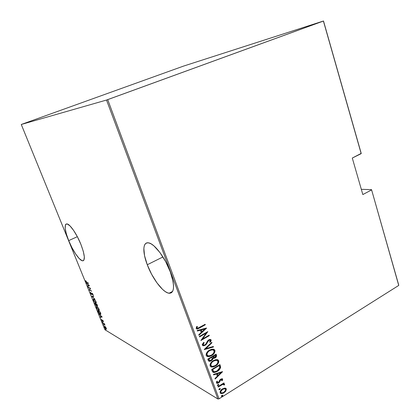 <?xml version="1.0" encoding="UTF-8"?>
<svg xmlns="http://www.w3.org/2000/svg" width="420" height="420" viewBox="0 0 420 420"><rect width="100%" height="100%" fill="white"/><g stroke="black" fill="none" stroke-linecap="round" stroke-linejoin="round"><path stroke-width="0.63" d="M212.882 357.042L215.339 356.606M147.268 264.747L162.939 256.946L147.268 264.747L151.589 274.213L156.928 282.828L162.55 289.38L165.223 291.564L167.669 292.887L169.796 293.281L171.512 292.709L172.746 291.17L173.428 288.708L173.528 285.406L173.024 281.374L170.289 271.814C174.946 285.794 174.547 292.94 169.097 293.249C163.06 292.75 152.418 278.612 147.268 264.747C142.396 252.215 142.7 241.768 148.465 242.849C154.25 243.369 165.128 257.576 170.289 271.814L165.648 261.602L159.873 252.462L153.951 245.905L151.242 243.931L148.848 242.923L146.853 242.902L145.325 243.847L144.317 245.7L143.85 248.372L144.553 255.712L147.268 264.747M68.696 240.613L77.343 236.696L68.696 240.613L71.925 247.595L75.563 253.832L79.107 258.426L82.031 260.684L83.113 260.794L83.885 260.201L84.347 256.961L83.312 251.402L80.897 244.361C84.856 254.924 85.402 260.411 82.546 260.82C79.443 260.568 72.733 250.677 68.696 240.613C64.643 230.029 64.076 224.459 66.99 223.902C69.998 224.133 76.823 234.077 80.897 244.361L77.495 236.985L73.652 230.48L70.004 225.897L67.132 223.934L66.124 224.018L65.452 224.81L65.189 228.322L66.334 233.867L68.696 240.613M398.701 284.986L371.537 189.635L361.321 189.32L371.537 189.635L398.732 285.427L219.041 398.822L107.714 99.629L323.411 21.053L361.184 153.647L352.291 158.041L362.833 194.56L371.527 189.945L362.833 194.56L352.291 158.041L361.211 153.389L323.5 21L183.43 66.134L21.268 124.478L106.523 100.039L217.907 399L104.879 329.69L21.268 124.478L106.523 100.039L323.5 21L183.43 66.134L21.268 124.478L104.879 329.69L217.907 399L219.041 398.822L398.732 285.427L371.537 189.635L398.701 284.986M105.525 326.965L104.48 326.104L104.37 326.97L105.404 328.639L106.307 329.159L106.312 328.361L105.525 326.965L104.48 326.104L104.417 327.091L106.192 329.18L106.249 328.199L105.525 326.965M102.669 322.744L104.953 325.127L104.428 323.783L102.669 322.744L104.953 325.127L104.428 323.783L102.669 322.744M103.383 321.153L102.506 320.114L102.123 320.707L101.451 319.363L102.191 320.98L102.585 321.143L102.732 320.476L103.43 321.731L103.383 321.153L102.49 320.114L102.228 320.786L101.451 319.363L102.37 321.111L102.706 320.471L103.43 321.731L103.383 321.153M98.196 311.75L99.23 313.519L100.737 314.391L100.102 311.918L97.729 310.601L98.196 311.75L100.522 314.449L100.805 313.814L100.102 311.918L97.729 310.601L98.196 311.75M94.71 303.193L96.017 305.555L96.485 305.786L96.563 305.308L97.54 305.975L97.067 304.442L94.71 303.193L96.264 305.729L96.563 305.308L97.393 306.054L97.067 304.442L94.71 303.193M91.943 296.394L94.973 299.297L92.405 296.662L93.755 296.294L93.608 295.937L91.975 296.473L94.973 299.297L92.405 296.662L93.755 296.294L93.608 295.937L91.943 296.394M88.326 287.511L90.137 288.377L89.355 290.042L91.67 291.17L89.707 289.952L90.499 288.288L88.189 287.185L90.137 288.377L89.355 290.042L91.67 291.17L89.707 289.952L90.499 288.288L88.326 287.511M86.851 282.371L85.691 280.633L86.457 282.397L88.515 283.406L88.379 283.075L86.851 282.371L85.691 280.633L85.806 281.437L86.961 282.692L88.515 283.406L88.379 283.075L86.851 282.371M89.455 285.726L86.489 283.006L87.581 284.23L88.232 285.831L87.712 286.01L87.859 286.367L89.492 285.805L86.489 283.006L87.581 284.23L88.232 285.831L87.712 286.01L87.859 286.367L89.455 285.726M90.589 293.186L91.744 294.599L92.09 293.596L92.374 293.643L93.041 295.197L93.035 294.415L92.311 293.365L91.896 293.218L91.518 294.236L90.494 292.441L90.589 293.186L91.765 294.604L92.038 294.053L91.518 294.236L90.631 292.299L90.589 293.186M93.986 299.177L93.34 299.371L93.681 300.767L95.776 303.167L96.269 302.647L95.77 301.219L94.658 299.696L93.686 299.077C93.266 298.956 93.224 299.429 93.566 300.5L95.907 303.198C96.332 303.324 96.369 302.841 96.023 301.76L93.986 299.177M97.025 306.647L96.369 306.81L96.705 308.185L98.805 310.616L99.309 310.128L98.816 308.716L97.697 307.178L96.7 306.532C96.29 306.416 96.254 306.878 96.59 307.923L98.963 310.658C99.372 310.774 99.409 310.306 99.067 309.251L97.025 306.647M102.176 317.011L99.13 314.05L100.243 315.341L100.879 316.901L100.322 316.979L100.464 317.326L102.176 317.011L99.13 314.05L100.243 315.341L100.879 316.901L100.322 316.979L100.464 317.326L102.176 317.011M102.354 321.652L102.711 322.292L102.354 321.652M103.551 324.592L103.871 325.253L103.551 324.592M105.488 329.354L105.845 329.994L105.488 329.354M106.134 328.792L104.633 327.222L104.675 326.45L105.042 326.435L106.029 328.062L105.982 328.834L104.695 327.369L104.533 326.503L105.115 326.713L106.16 327.994L106.118 328.776M224.774 388.091L221.981 389.214L220.127 391.624L220.138 392.8L220.836 393.54L222.92 393.382L225.446 391.566L226.364 389.188L226.049 388.521L225.01 388.091L222.469 388.878C220.868 389.765 220.091 391.072 220.138 392.8L221.099 393.619L223.939 392.868L225.855 391.015L226.291 388.941L224.774 388.091M217.975 386.615L218.138 387.062L222.663 384.479L223.508 384.41L223.818 384.998L224.542 384.856L224.348 383.995L223.235 383.896L224.112 383.35L223.949 382.909L217.975 386.615L218.138 387.062L222.233 384.631L223.419 384.389L223.818 384.998L224.542 384.856L224.584 384.29L223.235 383.896L224.112 383.35L223.949 382.909L217.975 386.615M222.432 379.444L222.269 378.772L222.642 379.034L222.085 378.73L220.532 379.286L218.248 382.594L217.187 382.405L217.534 381.229L216.862 381.266L216.463 382.043L216.615 383.135L218.033 383.224L219.471 382.179L220.694 379.764L221.776 379.407L221.975 379.885L221.597 380.699L222.222 380.699L222.7 379.166L222.411 379.003L221.933 380.536L222.222 380.699L222.7 379.166L222.159 378.74L220.768 379.134L219.907 379.88L218.416 382.505L217.571 382.709L217.187 382.405L217.534 381.229L216.862 381.266L216.452 382.872L217.046 383.35L218.61 382.93L219.471 382.179L220.962 379.559L221.959 379.601L221.597 380.699L222.222 380.699L221.697 380.536L222.327 379.796M212.247 371.175L213.097 372.314L214.473 372.477L216.589 371.768L218.831 370.241L220.573 367.61L219.907 364.56L211.649 369.553L212.247 371.175L213.67 372.488L217.266 371.39C218.883 370.556 219.996 369.238 220.605 367.442L219.907 364.56L211.649 369.553L212.247 371.175M207.779 359.111L208.829 361.163L210.053 361.274L211.286 360.769L212.636 359.531L213.024 358.459L214.767 358.129L216.279 356.827L216.573 355.562L216.095 354.165L207.779 359.111L208.299 360.523L209.344 361.316L211.286 360.769L213.024 358.459L215.003 357.992C216.216 357.357 216.704 356.412 216.458 355.157L216.095 354.165L207.779 359.111M204.215 349.498L213.47 346.994L213.287 346.495L205.858 348.605L211.932 342.804L211.748 342.305L204.257 349.613L213.47 346.994L213.287 346.495L205.858 348.605L211.932 342.804L211.748 342.305L204.215 349.498M199.547 336.913L206.199 333.097L200.881 340.505L209.307 335.643L209.139 335.181L202.503 339.008L207.827 331.601L199.379 336.446L199.547 336.913L206.199 333.097L200.881 340.505L209.307 335.643L209.139 335.181L202.503 339.008L207.827 331.601L199.379 336.446L199.547 336.913M199.511 327.495L197.41 328.277L197.001 327.773L197.41 326.487L196.644 326.571L196.192 328.556L196.849 329.007L197.794 328.902L205.322 324.765L205.149 324.303L197.626 328.298L197.033 327.978L197.41 326.487L196.644 326.571L196.145 328.44L197.127 329.028L205.322 324.765L205.149 324.303L199.511 327.495M206.509 328.015L197.174 330.514L197.363 331.018L200.372 330.215L201.206 332.477L198.76 334.777L198.949 335.286L206.556 328.13L197.174 330.514L197.363 331.018L200.372 330.215L201.206 332.477L198.76 334.777L198.949 335.286L206.509 328.015M202.33 345.125L203.233 345.781L205.17 345.303L206.504 344.096L208.094 341.135L208.955 340.31L210.194 340.279L210.299 340.893L209.585 342.069L210.257 342.2L211.108 340.904L211.087 339.848L209.843 339.449L208.121 340.321L205.916 343.969L204.734 344.978L204.01 345.135L203.201 344.631L204.178 342.652L203.584 342.447L202.267 344.568L202.33 345.125L203.422 345.796L205.17 345.303L208.955 340.31L209.722 340.079L210.289 340.447L209.585 342.069L210.257 342.2L211.166 340.006L210.21 339.423L208.751 339.869L207.58 340.904L205.769 344.164L205.013 344.836L203.973 345.135L203.201 344.631L204.178 342.652L203.584 342.447L202.33 345.125M209.517 350.149L207.575 351.671L206.199 353.834L206.167 355.478L207.197 356.496L209.407 356.522L211.575 355.604L213.413 354.197L214.904 351.902L214.919 350.254L213.885 349.256L211.696 349.241L209.517 350.149C207.281 351.293 206.162 353.073 206.167 355.478L207.921 356.643L211.575 355.604C213.833 354.449 214.946 352.669 214.919 350.254L213.087 349.099L209.517 350.149M213.381 360.628L211.449 362.156L210.084 364.319L210.053 365.957L211.076 366.959L213.266 366.965L215.418 366.03L217.24 364.618L218.726 362.324L218.741 360.68L217.718 359.699L215.539 359.704L213.381 360.628C211.155 361.783 210.047 363.562 210.053 365.957L211.654 367.085L215.418 366.03C217.66 364.865 218.768 363.085 218.741 360.68L217.04 359.557L213.381 360.628M222.5 371.632L213.444 374.404L213.628 374.897L216.541 374L217.35 376.183L214.972 378.525L215.156 379.013L222.542 371.742L213.444 374.404L213.628 374.897L216.541 374L217.35 376.183L214.972 378.525L215.156 379.013L222.5 371.632M217.933 384.584L217.413 385.193L217.571 385.618L218.778 384.867L218.621 384.442L217.933 384.584L217.413 385.455L217.644 385.639L218.264 385.476L218.783 384.61L217.933 384.584M219.46 388.705L218.941 389.314L219.098 389.739L220.306 388.988L220.148 388.563L219.46 388.705L218.941 389.576L219.166 389.76L219.786 389.597L220.306 388.726L219.46 388.705M221.923 395.362L221.408 395.971L221.566 396.391L222.763 395.635L222.611 395.215L221.923 395.362L221.624 396.412L222.254 396.249L222.768 395.378L221.923 395.362M197.516 328.776L204.955 324.413L205.322 324.765L199.6 328.01L196.954 328.902M196.733 327.757L197.064 326.529L196.76 327.857L197.159 328.156M206.167 328.109L198.839 334.997L206.167 328.109M200.093 330.089L197.3 330.839L200.093 330.089M201.71 331.616L201.054 329.831L204.908 328.996L201.989 331.742L201.054 329.831L201.71 331.616M201.332 329.957L204.908 328.996L201.054 329.831L204.908 328.996L201.989 331.742L201.332 329.957M207.37 331.868L202.225 338.877L202.503 339.008L202.225 338.877L207.37 331.868M208.945 335.291L209.307 335.643L201.054 340.111L208.945 335.291M205.921 332.971L199.458 336.672L205.921 332.971M202.892 344.363L203.868 342.547L202.923 344.495L203.448 344.962M210.567 339.476L211.166 340.006L210.882 339.875L209.974 342.069L210.257 342.2L209.638 342.001L209.974 342.069L210.824 340.772L210.572 339.481M209.864 340.095L208.672 340.179L208.955 340.31L208.672 340.179L207.716 341.156L208 341.287L207.716 341.156L207.144 342.347L207.428 342.479L207.144 342.347L204.892 345.167L205.17 345.303L202.681 345.581L203.742 345.618L205.259 344.925L207.422 341.744M207.716 341.156L207.916 340.862M208.136 340.594L209.769 340.027M211.575 342.473L211.932 342.804L211.649 342.673L205.579 348.469L205.858 348.605L205.579 348.469L211.575 342.473M213.071 346.558L213.47 346.994L204.351 349.367L213.181 346.857L213.071 346.558M207.322 356.459L209.864 356.155L212.63 354.512L214.037 352.926L214.725 351.346L214.636 350.117L213.927 349.272L214.636 350.117C214.662 352.527 213.544 354.307 211.291 355.462L207.638 356.501L206.918 356.354M207.606 355.682L206.635 354.16L207.401 352.244L209.129 350.637L211.428 349.687M206.74 354.811L207.023 354.953L206.74 354.806C206.708 352.853 207.596 351.404 209.407 350.469L212.205 349.645L213.203 349.933L212.137 349.639M214.079 350.779C214.111 352.748 213.218 354.202 211.412 355.147L208.577 355.981L207.023 354.953C206.987 352.994 207.879 351.545 209.69 350.606L212.489 349.781L214.079 350.779L214.132 351.824L213.423 353.362L211.964 354.79L210.242 355.709L208.719 355.987L207.354 355.478L206.913 354.302L207.312 352.973L208.609 351.372L210.268 350.296L212.074 349.781L213.46 350.054L214.079 350.779M209.349 361.179L211.596 360.208L212.741 358.318L213.743 358.286L215.408 357.346L216.31 355.85L215.906 354.281L216.174 355.016C216.416 356.27 215.933 357.215 214.72 357.851L212.741 358.318L213.024 358.459L212.741 358.318L211.003 360.623L211.286 360.769L208.714 361.095L209.344 361.316M209.48 360.449L208.525 358.911L211.622 357.068L212.273 358.533L211.118 360.318L209.953 360.628L208.525 358.911L209.302 360.376M213.276 357.693L212.473 356.559L215.129 354.979L215.644 355.745L214.825 357.551L213.717 357.861L212.473 356.559L213.218 357.677M212.756 356.706L215.413 355.12L212.473 356.559L215.413 355.12L215.707 356.538L214.825 357.551L213.507 357.824L212.756 356.706M208.803 359.058L211.906 357.21L208.525 358.911L211.906 357.21L212.252 358.806L211.118 360.318L209.58 360.523L208.803 359.058M211.192 366.907L213.717 366.581L216.468 364.922L217.865 363.337L218.547 361.756L218.458 360.533L217.802 359.73L218.458 360.533C218.479 362.938 217.371 364.718 215.135 365.883L210.793 366.807M215.975 360.082L217.072 360.392L216.164 360.098L213.266 360.932C211.47 361.877 210.588 363.326 210.62 365.274L210.898 365.421C210.866 363.473 211.754 362.024 213.549 361.079L216.452 360.239L217.907 361.211C217.938 363.169 217.051 364.623 215.255 365.579L212.299 366.419L210.62 365.274L210.509 364.628L210.903 363.305L212.195 361.704L215.271 360.139M210.62 365.274L211.444 366.119M219.718 364.675L220.295 365.615L220.605 367.442L220.316 367.295C219.707 369.086 218.6 370.403 216.977 371.238L212.956 372.225L215.612 371.936L219.02 369.626L220.316 367.295L219.718 364.675M213.308 371.259L212.756 370.325M212.609 369.947L212.384 369.338L212.609 369.947L212.384 369.338L218.941 365.374L212.384 369.338L212.667 369.49L219.23 365.521L219.728 367.647L217.098 370.939L214.379 371.768L213.376 371.322L212.609 369.947L213.376 371.322M222.075 371.758L215.035 378.693L222.075 371.758M216.258 373.847L213.549 374.677L216.258 373.847M217.822 375.281L217.187 373.558L220.946 372.65L218.111 375.438L217.187 373.558L217.822 375.281M217.471 373.716L220.946 372.65L217.187 373.558L220.946 372.65L218.111 375.438L217.471 373.716M221.639 379.376L220.673 379.402L220.962 379.559L220.18 379.864L220.463 380.026L220.18 379.864L219.765 380.798L220.054 380.961L219.765 380.798L219.182 382.016L219.471 382.179L219.182 382.016L218.321 382.767L218.61 382.93L216.636 383.156L218.558 382.615L220.285 379.727L221.487 379.25M217.124 382.494L217.135 381.25L216.904 382.242L217.266 382.541M218.495 384.442L218.783 384.61L218.495 384.442L217.975 385.313L218.264 385.476L217.423 385.481L218.185 385.156L218.479 384.416M223.76 383.024L224.112 383.35L222.947 383.733L223.235 383.896L222.947 383.733L223.76 383.024M224.154 383.906L224.542 384.856L223.844 384.772L224.254 384.694L224.196 383.959M223.477 384.405L221.949 384.468L222.233 384.631L221.949 384.468L218.033 386.783L221.786 384.542L223.409 384.332M220.017 388.558L220.306 388.726L220.017 388.558L219.503 389.429L219.786 389.597L218.951 389.597L219.713 389.272L220.007 388.537M225.608 388.217L226.291 388.941L226.002 388.773L225.566 390.847L225.855 391.015L225.566 390.847L223.65 392.695L223.939 392.868L220.521 393.356M222.632 393.215L224.185 392.322L225.566 390.847L226.097 389.282L225.755 388.358M220.553 393.367L222.143 393.372M220.81 392.532L220.573 391.267L221.618 389.707L223.125 388.762L224.726 388.668M224.999 388.831L224.474 388.6L222.338 389.156C221.12 389.844 220.532 390.847 220.579 392.17L220.868 392.338C220.82 391.015 221.408 390.007 222.626 389.324L224.768 388.762L225.566 389.393C225.587 390.726 224.989 391.739 223.771 392.427L221.671 392.994L220.579 392.17L221.156 392.758M222.479 395.204L222.768 395.378L222.479 395.204L221.965 396.076L222.254 396.249L221.414 396.249L222.175 395.913L222.469 395.189M215.255 365.579L213.491 366.329L211.717 366.266L210.898 365.421L210.914 364.098L211.99 362.324L213.271 361.253L215.192 360.365L216.841 360.313L217.844 361.069L217.88 362.544L216.815 364.324L215.255 365.579M219.23 365.521L219.728 367.647L218.757 369.605L216.248 371.395L214.688 371.789L213.591 371.417L212.667 369.49L219.23 365.521M223.771 392.427L222.59 392.942L221.403 392.91L220.868 392.338L220.862 391.435L222.626 389.324L223.986 388.773L225.015 388.836L225.566 389.393L225.556 390.301L223.771 392.427M87.245 282.555L86.961 282.692L87.245 282.555M89.471 285.757L87.859 286.367L88.095 285.878L88.221 286.188L89.471 285.757M89.03 285.558L88.4 285.773L87.885 284.508L89.187 285.479L88.4 285.773L87.885 284.508L89.03 285.558M89.749 289.879L89.323 289.968L90.463 288.272L89.749 289.879M90.41 288.241L90.137 288.377L90.41 288.241M91.964 294.084L92.264 293.57L93.041 295.197L93.035 294.415L92.122 293.233L91.691 294.221L92.038 294.047M92.117 293.559L91.786 293.727L92.117 293.559M92.148 293.543L92.174 293.265L92.148 293.543M93.114 294.641L92.767 294.814L93.114 294.641M91.996 294.389L91.649 294.562L91.996 294.389M93.723 296.221L92.405 296.662L93.723 296.221M92.615 296.552L91.975 296.473L92.615 296.552M96.227 303.009L95.587 303.082L96.227 303.009M95.786 301.649L95.456 302.762L93.802 300.61L93.891 299.423L94.327 299.397L95.939 301.57L95.849 302.825L94.694 302.096L93.723 300.405L93.734 299.45L94.668 299.933L95.786 301.649M97.561 305.834L97.235 305.996L97.561 305.834M96.6 305.56L96.264 305.729L96.6 305.56M96.322 305.393L95.592 304.794L95.324 303.518L95.083 303.644L96.044 304.322L96.442 304.112L97.109 304.558L97.193 305.707L96.196 304.238L96.479 304.894L96.133 305.408L95.083 303.644L96.201 303.98L96.322 305.393L96.605 305.256M97.136 305.083L97.283 305.634L96.92 305.534L96.196 304.238L97.136 305.083M96.747 307.839L96.684 306.978L97.356 306.868L98.826 309.131L98.752 310.306L96.826 308.038L96.905 306.878L97.508 307.219L98.984 309.052L99.02 309.839L98.773 310.306L98.133 309.955L96.747 307.834M96.716 306.936L96.752 306.537M98.102 311.057L100.144 312.023L100.69 313.399L100.301 314.092L99.992 313.976L98.773 312.596L98.102 311.057L99.986 312.102L100.427 314.071L99.12 313.147L98.102 311.057M102.123 316.964L100.464 317.326L100.732 316.921L102.123 316.964M101.724 316.785L101.057 316.88L100.553 315.646L101.866 316.712L101.057 316.88L100.553 315.646L101.724 316.785M102.632 320.975L102.37 321.111L102.632 320.975M102.622 320.654L102.359 320.791L102.622 320.654M102.732 320.45L102.364 320.476L102.732 320.45M104.281 323.694L104.018 323.836L104.281 323.694M106.418 328.96L105.908 329.07L106.418 328.96M104.622 326.45L104.601 326.135L104.622 326.45M323.5 21L361.184 153.647L323.5 21M107.714 99.629L219.041 398.822L217.907 399L106.523 100.039L107.714 99.629M172.636 291.385L169.097 293.249M83.895 260.185L82.546 260.82M197.127 329.028L196.849 328.902M209.722 340.079L209.438 339.948M203.422 345.796L203.138 345.66M207.921 356.643L207.638 356.501M212.489 349.781L212.205 349.645M213.308 358.512L213.024 358.37M211.654 367.085L211.37 366.938M216.452 360.239L216.164 360.098M213.67 372.488L213.386 372.33M221.666 379.381L221.377 379.218M217.046 383.35L216.757 383.187M223.419 384.389L223.13 384.227M221.099 393.619L220.81 393.445M224.768 388.762L224.474 388.6M95.907 303.198L96.212 303.046M93.891 299.423L94.164 299.281M98.963 310.658L99.257 310.506M96.905 306.878L97.177 306.737M100.522 314.449L100.8 314.307"/></g></svg>

